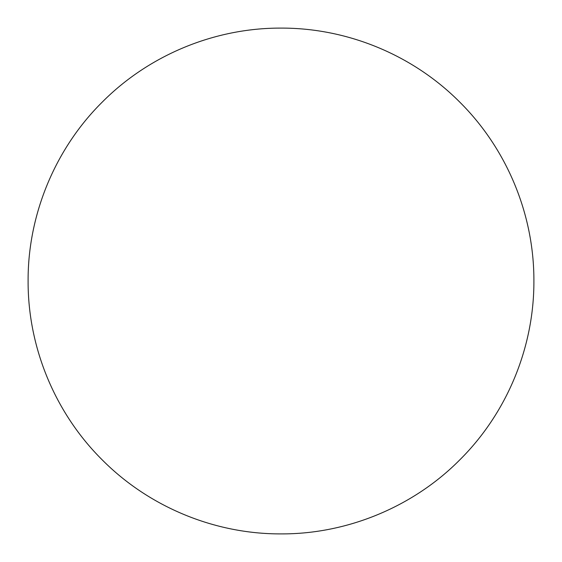 <?xml version="1.0" encoding="UTF-8"?>
<svg xmlns="http://www.w3.org/2000/svg" width="562" height="562" viewBox="0 0 562 562"><rect width="100%" height="100%" fill="white"/><g stroke="black" fill="none" stroke-linecap="round" stroke-linejoin="round"><path stroke-width="0.42" stroke-dasharray="2.81 2.11" d="M533.9 281A252.9 252.9 0 0 0 281 28.1A252.9 252.9 0 0 0 28.1 281A252.9 252.9 0 0 0 281 533.9A252.9 252.9 0 0 0 533.9 281"/><path stroke-width="0.84" d="M533.9 281C534.139 347.344 506.966 413.042 459.814 459.842C413.33 506.784 347.218 534.195 281.133 533.9C214.698 534.188 148.986 506.945 102.263 459.92C55.16 413.189 27.882 347.562 28.1 281.091C27.749 215.021 55.09 148.874 101.996 102.347C148.726 55.167 214.466 27.917 280.747 28.1C347.161 27.812 412.796 54.9 459.688 102.031C506.65 148.614 534.146 214.185 533.9 281"/></g></svg>
